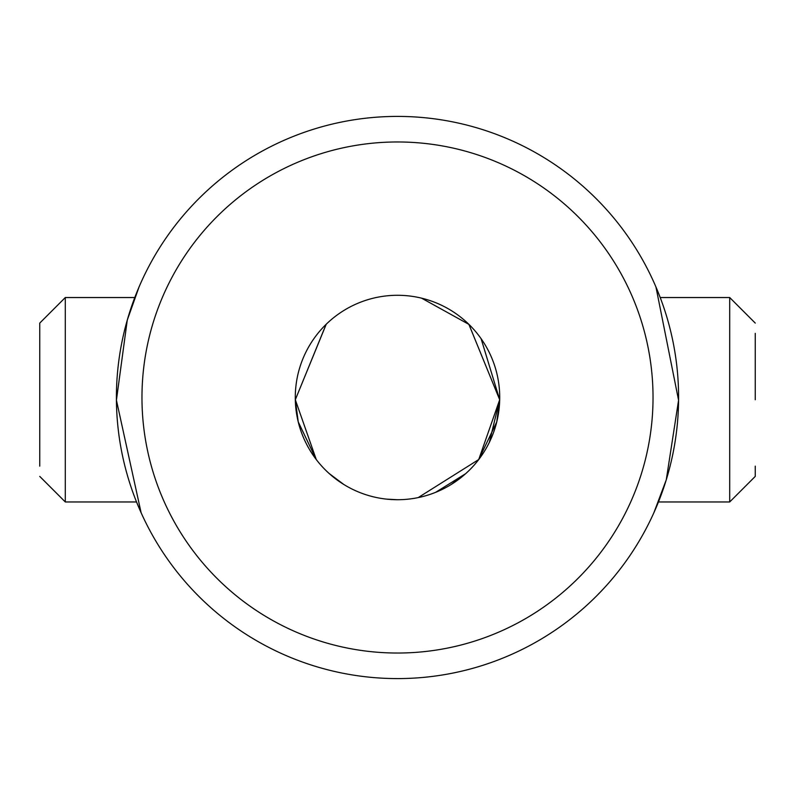 <?xml version="1.0" encoding="UTF-8"?>
<svg xmlns="http://www.w3.org/2000/svg" width="795" height="795" viewBox="0 0 795 795"><rect width="100%" height="100%" fill="white"/><g stroke="black" fill="none" stroke-linecap="round" stroke-linejoin="round"><path stroke-width="1.19" d="M39.75 466.138L39.75 333.353L39.75 466.138M39.75 333.353L39.75 323.088L39.75 333.353M729.701 501.963L658.459 501.963L729.701 501.963L755.25 476.404L755.25 466.138L755.25 476.404L729.701 501.963L729.701 297.529L660.208 297.529L655.945 286.965L678.572 400.253L666.28 479.783L653.888 512.725L657.614 504.05M134.792 297.529L139.055 286.965L134.792 297.529L65.299 297.529L65.299 501.963L136.541 501.963L141.113 512.725L137.366 504L141.113 512.725L116.428 400.203L127.26 320.147L139.055 286.965L135.518 295.641M397.5 116.408A281.092 281.092 0 0 1 678.592 397.5A281.092 281.092 0 0 1 397.5 678.592A281.092 281.092 0 0 1 116.408 397.5A281.092 281.092 0 0 1 397.5 116.408A281.092 281.092 0 0 0 116.408 397.5A281.092 281.092 0 0 0 397.5 678.592M755.25 399.746L755.25 333.353M298.254 421.936L316.271 459.55L295.313 399.746L326.238 324.221M295.313 399.746L298.244 421.926L295.313 399.746L326.119 324.33M481.084 338.66L499.687 399.746L468.881 324.33M329.18 473.522L343.748 484.433L329.349 473.681M397.5 499.717A102.217 102.217 0 0 1 295.283 397.5A102.217 102.217 0 0 1 397.5 295.283A102.217 102.217 0 0 1 499.717 397.5A102.217 102.217 0 0 1 397.5 499.717L386.479 499.121M653.888 512.725L657.783 503.642M496.746 421.936L478.729 459.54L499.687 399.746L468.861 324.32M421.589 298.165L468.941 324.4M496.756 421.926L499.687 399.746L489.372 442.298M478.739 459.53L418.21 497.591M451.252 484.433L465.82 473.522M435.59 492.353L465.651 473.681M397.5 653.033A255.533 255.533 0 0 0 653.033 397.5A255.533 255.533 0 0 0 397.5 141.967A255.533 255.533 0 0 0 141.967 397.5A255.533 255.533 0 0 0 397.5 653.033M729.701 297.529L755.25 323.088L729.701 297.529M65.299 501.963L39.75 476.404L65.299 501.963M65.299 297.529L39.75 323.088L65.299 297.529"/></g></svg>
